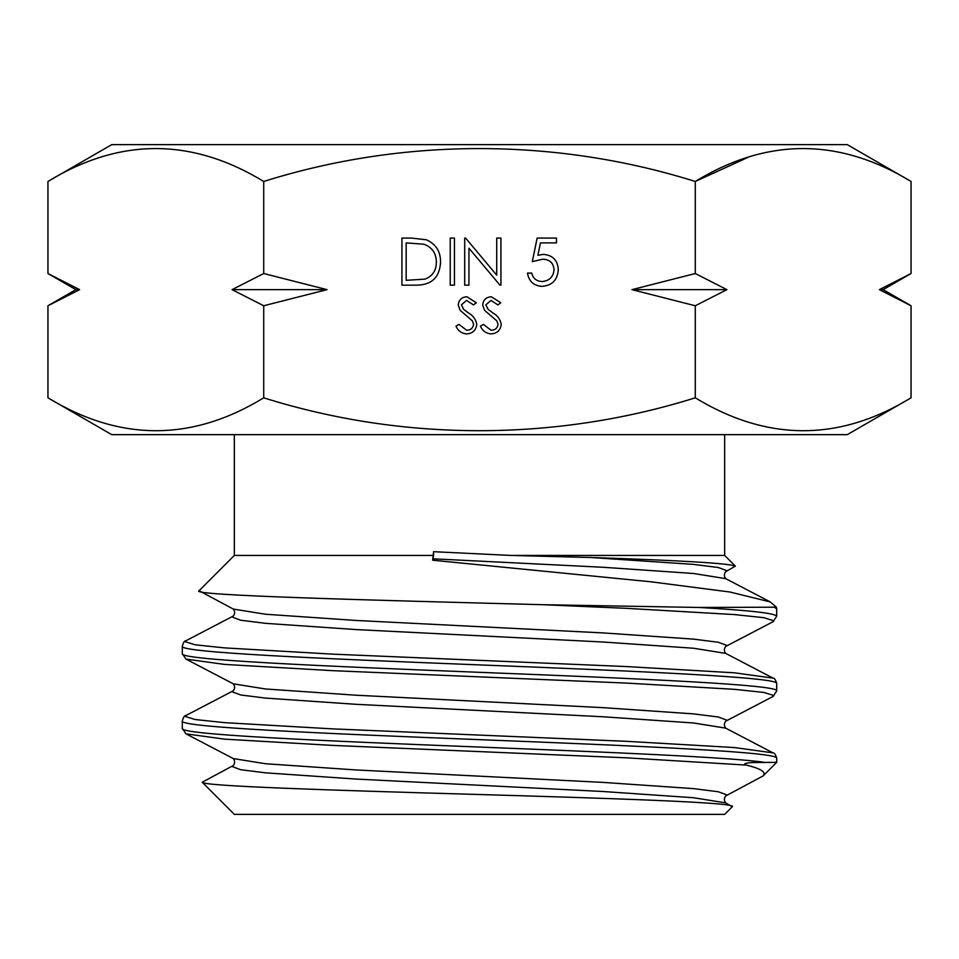 <?xml version="1.0" encoding="UTF-8"?>
<svg xmlns="http://www.w3.org/2000/svg" width="959" height="959" viewBox="0 0 959 959"><rect width="100%" height="100%" fill="white"/><g stroke="black" fill="none" stroke-linecap="round" stroke-linejoin="round"><path stroke-width="1.44" d="M883.131 289.642L911.05 273.531L879.391 289.642L883.131 289.642L911.05 305.765L911.05 397.817C839.305 441.667 767.38 441.667 695.275 397.817C556.1 441.452 403.751 441.871 263.725 397.817C191.98 441.667 120.055 441.667 47.95 397.817L47.95 305.765L79.609 289.642L47.95 273.531L47.95 181.467C119.695 137.617 191.62 137.617 263.725 181.467C403.751 137.413 556.1 137.832 695.275 181.467C767.02 137.617 838.945 137.617 911.05 181.467L847.253 144.629L111.747 144.629L47.95 181.467M79.609 289.642L75.869 289.642L47.95 273.531M234.332 434.655L234.332 555.441L433.564 555.441L432.665 560.212L433.564 551.689L511.027 555.441L724.668 555.441L724.668 434.655M433.564 551.689L433.564 555.441M234.332 555.441L199.064 590.72C188.503 595.503 371.037 600.154 543.106 604.709L699.135 607.467L776.418 607.191L776.694 608.845L774.656 607.467M725.711 721.192C723.925 723.506 723.925 725.831 725.711 728.145L693.621 722.99L603.127 716.769L355.873 704.302L265.379 698.08L240.685 694.963L232.258 691.847L233.301 690.768C235.075 688.454 235.075 686.141 233.289 683.815L265.379 688.97L355.873 695.203L603.127 707.658L693.621 713.892L718.315 716.996L726.742 720.113L725.711 721.192L773.062 696.462L776.694 690.995L776.694 683.587C775.603 679.751 774.393 677.941 773.062 678.133L725.699 653.391C723.925 651.077 723.925 648.764 725.711 646.45L726.742 645.371L718.315 642.254L693.621 639.138L603.127 632.916L355.873 620.449L265.379 614.228L233.301 609.073L199.064 590.72M432.665 560.212L651.089 581.813L730.015 592.027L770.293 601.94L776.418 607.191M724.668 555.441L735.361 566.134C728.876 563.317 680.782 560.44 591.08 557.515L511.027 555.441M591.08 557.515L693.621 564.395L718.315 567.512L726.742 570.629L725.699 571.696L735.361 566.134M725.699 795.946L725.711 795.934C723.925 798.26 723.925 800.573 725.711 802.887L693.621 797.744L603.127 791.511L355.873 779.056L265.379 772.822L240.685 769.705L232.258 766.601L233.301 765.522C235.075 763.196 235.075 760.883 233.289 758.569L265.379 763.724L355.873 769.945L603.127 782.4L693.621 788.634L718.315 791.75L726.742 794.867L725.699 795.946L763.088 775.939C766.637 772.307 761.086 768.698 746.438 765.102C740.108 763.412 752.156 762.321 754.218 762.549L776.694 762.345L776.694 758.341C780.794 752.108 638.298 745.874 479.5 739.653C320.702 733.419 178.206 727.186 182.306 720.964C183.397 717.128 184.607 715.306 185.938 715.51L233.301 690.768M764.623 762.345C730.374 757.262 607.97 752.156 479.5 747.061C320.702 740.839 178.206 734.594 182.306 728.372L182.306 720.964M776.694 690.995C780.794 684.774 638.298 678.54 479.5 672.319C320.702 666.085 178.206 659.852 182.306 653.63L182.306 646.222C183.397 642.386 184.607 640.564 185.938 640.756L233.301 616.026L232.258 617.105L240.685 620.221L265.379 623.326L355.873 629.56L603.127 642.015L693.621 648.248L725.699 653.391M776.694 683.587C780.794 677.366 638.298 671.132 479.5 664.899C320.702 658.677 178.206 652.444 182.306 646.222M725.699 646.45L773.062 621.708L776.694 616.253C775.711 613.316 749.866 610.392 699.135 607.467M776.694 616.253L776.694 608.845M234.332 814.371L724.668 814.371L732.22 806.819C740.228 802.527 611.362 798.32 469.766 794.244C328.05 790.144 202.505 786.152 202.205 782.244L234.332 814.371M725.699 802.887L732.22 806.819M763.088 775.939L776.694 762.345M233.289 765.522L202.205 782.244M47.95 397.817L111.747 434.655L847.253 434.655L911.05 397.817M466.697 333.9C461.675 333.48 458.09 330.915 455.957 326.18L458.941 324.394L466.697 330.28C470.701 330.136 473.015 328.146 473.614 324.298L472.343 320.833L460.2 310.392L458.222 305.022C458.774 299.855 461.675 297.11 466.925 296.775L476.335 302.756L473.47 304.926L466.565 300.395L461.387 304.866L463.712 309.433L468.46 312.946C473.111 315.547 475.88 319.347 476.779 324.346C476.06 330.268 472.703 333.456 466.697 333.9M468.939 285.159L464.707 285.159L464.707 238.072L465.594 238.072L496.702 275.137L496.702 238.072L500.934 238.072L500.934 285.159L499.963 285.159L468.939 248.189L468.939 285.159M416.518 285.159L401.929 285.159L401.929 238.072L411.435 238.072L426.383 239.774C435.925 244.065 440.649 251.546 440.565 262.215C439.678 277.367 431.67 285.015 416.518 285.159M631.957 289.642L695.275 305.765L726.934 289.642L695.275 273.531L631.957 289.642L726.934 289.642M695.275 273.531L695.275 181.467L748.571 157.108M263.725 397.817L263.725 305.765L327.043 289.642L263.725 273.531L263.725 181.467M695.275 397.817L695.275 305.765M450.227 285.159L450.227 238.072L454.446 238.072L454.446 285.159L450.227 285.159M537.148 238.072L556.46 238.072L556.46 242.903L540.444 242.903L537.915 255.286L543.453 254.375C552.804 255.202 557.742 260.333 558.282 269.779C557.539 280.064 552.072 285.59 541.859 286.369C533.66 285.71 528.877 281.275 527.486 273.087L531.718 273.087C533.06 278.458 536.513 281.275 542.099 281.538C549.423 280.879 553.403 276.899 554.05 269.599C553.379 262.85 549.603 259.386 542.698 259.206L532.317 261.615L537.148 238.072M491.14 333.9C486.117 333.48 482.545 330.915 480.411 326.18L483.396 324.394L491.14 330.28C495.156 330.136 497.457 328.146 498.057 324.298L496.798 320.833L484.643 310.392L482.665 305.022C483.216 299.855 486.117 297.11 491.368 296.775L500.778 302.756L497.913 304.926L491.02 300.395L485.841 304.866L488.167 309.433L492.914 312.946C497.553 315.547 500.322 319.347 501.233 324.346C500.514 330.268 497.146 333.456 491.14 333.9M911.05 273.531L911.05 181.467M879.391 289.642L911.05 305.765M263.725 273.531L232.066 289.642L263.725 305.765M232.066 289.642L327.043 289.642M406.16 242.903L406.16 280.328L425.017 279.129C432.593 276.108 436.357 270.462 436.345 262.203C436.297 253.296 432.161 247.302 423.938 244.221L406.16 242.903M725.711 571.696C723.925 574.021 723.925 576.335 725.711 578.649L693.621 573.494L603.127 567.272L433.168 558.809M746.438 765.102L626.718 757.838L332.282 745.383L224.514 739.149L185.938 733.827L182.306 728.372M773.062 696.462L773.925 695.551L763.903 692.434L734.486 689.329L626.718 683.096L332.282 670.641L224.514 664.407L185.938 659.085L182.306 653.63M773.062 621.708L773.925 620.809L763.903 617.692L734.486 614.575L626.718 608.354L543.106 604.709M776.694 758.341C775.603 754.505 774.393 752.683 773.062 752.887L734.486 747.552L626.718 741.331L332.282 728.864L224.514 722.642L195.097 719.526L185.075 716.409L185.938 715.51M773.062 678.133L734.486 672.81L626.718 666.577L332.282 654.122L224.514 647.888L195.097 644.784L185.075 641.667L185.938 640.756M75.869 289.642L47.95 305.765M233.289 609.073C235.075 611.386 235.075 613.712 233.289 616.026M233.301 758.569L185.938 733.827M233.301 683.827L185.938 659.085M773.062 752.887L725.699 728.145M770.293 601.94L725.699 578.649"/></g></svg>
